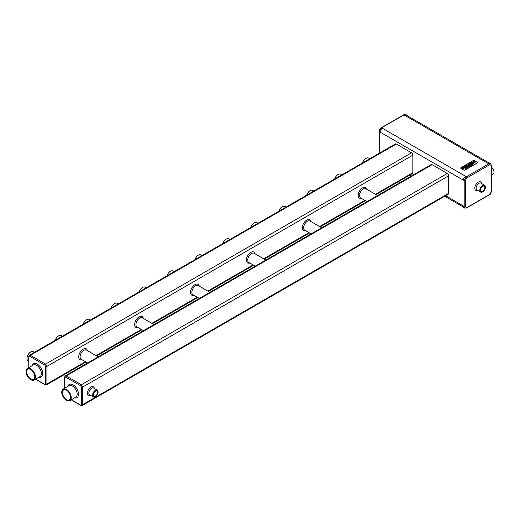 <?xml version="1.0" encoding="UTF-8"?>
<svg xmlns="http://www.w3.org/2000/svg" width="520" height="520" viewBox="0 0 520 520"><rect width="100%" height="100%" fill="white"/><g stroke="black" fill="none" stroke-linecap="round" stroke-linejoin="round"><path stroke-width="0.78" d="M489.119 162.981L406.296 115.167A3.159 1.827 120 0 0 404.716 115.323L405.165 115.063A2.529 1.463 -60 0 1 406.425 114.94A2.529 1.463 -60 0 1 406.854 115.486M404.716 115.323L488.098 163.462L488.547 163.202A2.529 1.463 -60 0 1 489.808 163.078L490.484 163.469L489.223 163.592L489.775 164.684L466.752 177.983L465.406 180.303L465.406 206.889L466.752 207.662L489.775 194.369L491.114 192.049L491.114 165.458L489.775 164.684M490.542 163.501L491.29 165.107L491.29 191.776C490.692 193.843 490.139 194.805 489.619 194.662M491.017 191.471L491.114 192.049L491.017 191.471M491.017 164.626L491.114 165.458M405.165 115.063L404.482 114.673L406.425 114.94M380.126 132.1L463.509 180.239L463.509 179.725A2.529 1.463 -60 0 1 465.296 176.625L465.745 176.364L382.363 128.226A3.159 1.827 120 0 0 380.126 132.1L380.126 131.579A2.529 1.463 -60 0 1 381.914 128.486L382.363 128.226M460.779 168.044A0.949 0.546 0 0 0 460.772 168.109A0.949 0.546 0 0 0 461.051 168.493L463.729 170.04A0.949 0.546 0 0 0 465.075 170.04L477.146 163.072A0.949 0.546 0 0 0 477.425 162.689A0.949 0.546 0 0 0 477.418 162.624M489.223 194.571L489.775 194.369L489.223 194.571M404.482 114.666L380.685 128.291M494 172.094A4.075 2.353 60 0 0 494 172.029A4.075 2.353 60 0 0 491.29 167.141A4.238 2.444 60 0 1 494 172.159A4.238 2.444 60 0 1 493.123 174.096L491.29 175.156M465.296 176.625L465.978 177.014L464.191 180.115L465.406 180.303M488.547 163.202L489.223 163.592L465.978 177.014L466.752 177.983M380.126 131.579L379.444 131.19L381.238 128.095L381.914 128.486M463.729 169.917A0.949 0.546 0 0 0 465.075 169.917L477.146 162.942A0.949 0.546 0 0 0 477.425 162.559A0.949 0.546 0 0 0 477.146 162.169L474.461 160.622A0.949 0.546 0 0 0 473.122 160.622L461.051 167.589A0.949 0.546 0 0 0 460.772 167.98A0.949 0.546 0 0 0 461.051 168.363L463.729 170.04M463.509 179.725L464.191 180.115L464.191 206.96L465.406 206.889M464.704 208.117L464.035 207.727A2.529 1.463 -60 0 1 463.509 206.57L464.763 208.143M465.978 207.994L466.752 207.662M463.509 206.57L463.509 206.05L445.621 195.722M379.444 153.147L379.347 130.611M376.031 194.603L412.484 173.556A1.898 1.092 -120 0 0 412.874 172.686L412.874 155.136A1.898 1.092 -120 0 0 411.535 152.815L396.331 144.034A1.898 1.092 -120 0 0 395.388 143.942L29.393 355.251M82.258 405.509L448.253 194.207A1.898 1.092 -120 0 0 448.643 193.336L448.643 175.786A1.898 1.092 -120 0 0 447.304 173.466L432.101 164.684A1.898 1.092 -120 0 0 431.151 164.593L65.163 375.901M464.698 167.459L465.803 167.427L465.998 166.732L464.25 167.037L465.303 166.478L464.185 166.543L463.775 166.927L464.224 167.349L465.719 166.946L464.698 167.459L464.867 167.778L465.803 167.414L465.998 166.732M463.775 166.927L464.224 167.362L465.719 166.946M468.163 164.287L468.865 164.593L468.507 164.801L466.979 164.964L468.117 165.048L468.143 165.542L470.197 164.847L468.696 163.976L468.163 164.3L468.851 164.6M466.979 164.964L468.13 165.035L468.65 165.633L470.197 164.847M471.25 164.249L472.089 163.709L470.626 162.864L469.742 163.371L469.32 163.806L470.106 164.463L472.128 163.742M469.32 163.806L470.106 164.45L471.25 164.236M472.342 163.462L472.927 163.267L471.425 162.403L470.893 162.708L472.394 163.592L472.927 163.28M470.893 162.708L472.342 163.449M465.894 167.817L471.334 165.256L472.576 163.806L471.14 165.217L465.901 167.811L471.334 165.269L472.576 163.794M465.263 169.019L467.487 167.369L471.978 165.328L473.213 163.482L471.627 165.399L467.35 167.271L465.263 169L467.487 167.381L471.978 165.341L473.252 163.482M473.239 162.026L472.778 162.383L473.616 161.662L474.559 162.214L473.324 162.773L473.551 163.15L475.085 162.162L474.701 161.564L473.61 161.337L471.965 162.396L472.615 162.767L473.707 162.247L473.239 162.013M471.965 162.396L472.615 162.78L473.707 162.247M473.324 162.773L473.811 163.04M465.998 165.51L465.543 166.004L466.681 166.888L467.188 166.595L466.07 166.01L466.265 165.685L467.844 166.205L468.377 165.893L467.006 165.263L465.998 165.497L465.543 165.99L465.835 166.296L466.681 166.875L467.188 166.595M466.031 165.906L466.668 165.535L467.844 166.218L468.377 165.893M463.008 168.435L464.113 168.409L464.308 167.707L462.553 168.012L463.613 167.453L462.488 167.525L462.085 167.901L462.534 168.324L464.029 167.921L463.008 168.435L463.177 168.753L464.113 168.395L464.308 167.707M462.085 167.901L462.534 168.337L464.029 167.921M485.413 187.142A3.952 2.281 120 0 0 485.413 187.077A3.952 2.281 120 0 0 484.594 185.269A3.952 2.281 120 0 0 481.553 186.329A3.952 2.281 120 0 0 479.83 190.307A3.952 2.281 120 0 0 480.649 192.114A3.952 2.281 120 0 0 482.619 191.919A3.952 2.281 120 0 0 482.677 191.886M482.736 191.159A2.945 1.703 120 0 0 484.66 188.565A2.945 1.703 120 0 0 484.204 186.206A2.945 1.703 120 0 0 481.26 187.909A2.945 1.703 120 0 0 481.26 191.308A2.945 1.703 120 0 0 482.736 191.159M46.488 384.859L46.923 383.968L45.708 383.897L45.708 366.606L44.811 365.053L29.835 356.408L28.938 356.922L28.938 367.529M396.331 144.034L30.381 355.316L29.439 355.219L28.769 356.59M412.874 155.136L46.923 366.418L45.584 364.091L44.811 365.053M432.101 164.684L66.15 375.966L65.208 375.869L64.532 377.234L64.532 388.284M448.643 175.786L82.693 387.062L81.354 384.741L80.581 385.704L65.598 377.059L64.707 377.572L64.707 388.18M80.782 405.379L82.303 405.483L82.693 404.619L81.471 404.547L81.471 387.25L80.581 385.704M464.237 166.881L465.303 166.478M473.811 163.026L475.085 162.149L474.701 161.564M472.524 162.234L473.616 161.649L474.559 162.201L474.292 161.811M462.547 167.85L463.613 167.453M480.051 190.307A3.796 2.191 120 0 0 482.736 191.854A3.796 2.191 120 0 0 485.413 187.207A3.796 2.191 120 0 0 482.736 185.66A3.796 2.191 120 0 0 480.051 190.307M85.456 361.725L46.923 383.968L46.923 366.418L45.708 366.606M45.584 384.741L44.811 384.416L45.584 384.741L44.811 384.416L45.708 383.897M35.627 379.113L44.811 384.416M29.042 356.09L28.938 356.922M411.535 152.815L45.584 364.091L30.381 355.316L29.835 356.408M64.811 376.74L64.707 377.572M447.304 173.466L81.354 384.741L66.15 375.966L65.598 377.059M448.643 193.336L82.693 404.619L82.693 387.062L81.471 387.25M81.354 405.392L80.581 405.067L81.354 405.392L80.581 405.067L81.471 404.547M71.396 399.763L80.581 405.067M469.476 164.944L468.442 165.198M471.413 163.826L470.45 163.274L469.807 163.787L470.522 164.203L471.413 163.826L470.45 163.287L469.807 163.787L470.067 163.508M95.446 396.045A2.945 1.703 120 0 0 97.37 393.451A2.945 1.703 120 0 0 96.915 391.092A2.945 1.703 120 0 0 93.971 392.795A2.945 1.703 120 0 0 93.971 396.195A2.945 1.703 120 0 0 95.446 396.045M28.762 361.257L28.08 360.867A5.298 3.055 -60 0 1 26.982 358.443A5.298 3.055 -60 0 1 30.726 351.956A5.298 3.055 -60 0 1 33.378 351.696L34.463 352.32M139.094 291.909A5.298 3.055 -60 0 1 142.5 287.423A5.298 3.055 -60 0 1 145.145 287.163L146.231 287.788M111.156 308.042A5.298 3.055 -60 0 1 114.556 303.557A5.298 3.055 -60 0 1 117.202 303.297L118.294 303.921M362.642 162.851A5.298 3.055 -60 0 1 366.041 158.359A5.298 3.055 -60 0 1 368.693 158.1L369.779 158.73M306.755 195.111A5.298 3.055 -60 0 1 310.161 190.625A5.298 3.055 -60 0 1 312.806 190.365L313.892 190.996M222.924 243.51A5.298 3.055 -60 0 1 226.33 239.025A5.298 3.055 -60 0 1 228.975 238.764L230.061 239.389M334.698 178.978A5.298 3.055 -60 0 1 338.098 174.493A5.298 3.055 -60 0 1 340.75 174.233L341.835 174.863M278.811 211.244A5.298 3.055 -60 0 1 282.217 206.758A5.298 3.055 -60 0 1 284.863 206.499L285.948 207.123M250.868 227.377A5.298 3.055 -60 0 1 254.274 222.892A5.298 3.055 -60 0 1 256.919 222.631L258.005 223.256M194.981 259.642A5.298 3.055 -60 0 1 198.386 255.158A5.298 3.055 -60 0 1 201.032 254.898L202.118 255.522M167.037 275.776A5.298 3.055 -60 0 1 170.443 271.291A5.298 3.055 -60 0 1 173.089 271.031L174.174 271.655M55.27 340.308A5.298 3.055 -60 0 1 58.669 335.822A5.298 3.055 -60 0 1 61.321 335.562L62.407 336.187M83.213 324.175A5.298 3.055 -60 0 1 86.612 319.69A5.298 3.055 -60 0 1 89.265 319.43L90.35 320.053M98.124 392.028A3.952 2.281 120 0 0 98.124 391.963A3.952 2.281 120 0 0 97.305 390.156A3.952 2.281 120 0 0 94.263 391.216A3.952 2.281 120 0 0 92.541 395.194A3.952 2.281 120 0 0 93.353 397A3.952 2.281 120 0 0 95.329 396.806A3.952 2.281 120 0 0 95.388 396.773M92.762 395.194A3.796 2.191 120 0 0 95.446 396.74A3.796 2.191 120 0 0 98.124 392.093A3.796 2.191 120 0 0 95.446 390.546A3.796 2.191 120 0 0 92.762 395.194M26.982 358.312A5.135 2.964 -60 0 1 30.615 352.021A5.135 2.964 -60 0 1 30.674 351.988M139.055 291.935A5.135 2.964 -60 0 1 142.389 287.489A5.135 2.964 -60 0 1 142.441 287.456M111.117 308.067A5.135 2.964 -60 0 1 114.445 303.622A5.135 2.964 -60 0 1 114.498 303.589M362.603 162.87A5.135 2.964 -60 0 1 365.931 158.424A5.135 2.964 -60 0 1 365.989 158.399M306.716 195.136A5.135 2.964 -60 0 1 310.043 190.691A5.135 2.964 -60 0 1 310.102 190.658M222.885 243.536A5.135 2.964 -60 0 1 226.219 239.089A5.135 2.964 -60 0 1 226.272 239.057M334.659 179.004A5.135 2.964 -60 0 1 337.987 174.558A5.135 2.964 -60 0 1 338.046 174.531M278.772 211.269A5.135 2.964 -60 0 1 282.1 206.823A5.135 2.964 -60 0 1 282.159 206.791M250.828 227.403A5.135 2.964 -60 0 1 254.163 222.957A5.135 2.964 -60 0 1 254.215 222.924M194.942 259.668A5.135 2.964 -60 0 1 198.276 255.222A5.135 2.964 -60 0 1 198.328 255.19M166.998 275.802A5.135 2.964 -60 0 1 170.333 271.356A5.135 2.964 -60 0 1 170.385 271.323M55.23 340.334A5.135 2.964 -60 0 1 58.559 335.887A5.135 2.964 -60 0 1 58.617 335.855M83.174 324.2A5.135 2.964 -60 0 1 86.502 319.755A5.135 2.964 -60 0 1 86.56 319.722M30.674 379.646A6.688 3.861 -120 0 0 30.726 379.678A6.688 3.861 -120 0 0 34.073 380.01A6.688 3.861 -120 0 0 34.073 372.288A6.688 3.861 -120 0 0 27.385 368.426A6.688 3.861 -120 0 0 26 371.488A6.688 3.861 -120 0 0 26 371.553M30.726 379.678L30.615 379.613A6.526 3.77 -120 0 0 35.23 376.948A6.526 3.77 -120 0 0 30.615 368.953A6.526 3.77 -120 0 0 26 371.618A6.526 3.77 -120 0 0 30.615 379.613L30.726 379.678M66.436 400.296A6.688 3.861 -120 0 0 66.495 400.329A6.688 3.861 -120 0 0 69.836 400.66A6.688 3.861 -120 0 0 69.836 392.938A6.688 3.861 -120 0 0 63.154 389.077A6.688 3.861 -120 0 0 61.77 392.138A6.688 3.861 -120 0 0 61.77 392.204M66.495 400.329L66.385 400.263A6.526 3.77 -120 0 0 71 397.599A6.526 3.77 -120 0 0 66.385 389.603A6.526 3.77 -120 0 0 61.77 392.269A6.526 3.77 -120 0 0 66.385 400.263L66.495 400.329M30.615 379.1A5.896 3.406 -120 0 0 34.788 376.688A5.896 3.406 -120 0 0 30.615 369.466A5.896 3.406 -120 0 0 26.448 371.878A5.896 3.406 -120 0 0 30.615 379.1M66.385 399.75A5.896 3.406 -120 0 0 70.551 397.339A5.896 3.406 -120 0 0 66.385 390.117A5.896 3.406 -120 0 0 62.212 392.529A5.896 3.406 -120 0 0 66.385 399.75M30.674 369.499A5.74 3.315 -120 0 0 27.859 369.252A5.74 3.315 -120 0 0 26.982 373.848A5.74 3.315 -120 0 0 30.726 378.904A5.74 3.315 -120 0 0 33.599 379.191A5.74 3.315 -120 0 0 34.788 376.623M66.436 390.15A5.74 3.315 -120 0 0 63.629 389.903A5.74 3.315 -120 0 0 62.745 394.498A5.74 3.315 -120 0 0 66.495 399.555A5.74 3.315 -120 0 0 69.361 399.834A5.74 3.315 -120 0 0 70.551 397.274M481.689 183.593A4.901 2.827 120 0 0 478.263 182.175A4.901 2.827 120 0 0 474.806 187.863A4.901 2.827 120 0 0 477.737 190.437M484.594 185.269L480.909 183.138A3.952 2.281 120 0 0 478.933 183.339A3.952 2.281 120 0 0 476.138 188.175A3.952 2.281 120 0 0 476.957 189.982L480.649 192.114M409.857 175.078L411.424 175.981M412.874 172.686L375.473 194.285M364.884 200.395L319.586 226.544M308.997 232.661L263.705 258.811M253.11 264.927L207.818 291.077M197.223 297.193L151.931 323.343M141.343 329.459L96.044 355.609M82.154 359.821A6.247 3.607 -60 0 1 78.734 356.831A6.247 3.607 -60 0 1 82.648 349.505A6.247 3.607 -60 0 1 87.451 350.649M193.928 295.288A6.247 3.607 -60 0 1 190.508 292.298A6.247 3.607 -60 0 1 194.422 284.973A6.247 3.607 -60 0 1 199.225 286.117M305.702 230.756A6.247 3.607 -60 0 1 302.276 227.767A6.247 3.607 -60 0 1 306.195 220.441A6.247 3.607 -60 0 1 310.993 221.585M361.582 198.49A6.247 3.607 -60 0 1 358.163 195.5A6.247 3.607 -60 0 1 362.076 188.175A6.247 3.607 -60 0 1 366.88 189.319M249.815 263.022A6.247 3.607 -60 0 1 246.389 260.033A6.247 3.607 -60 0 1 250.308 252.707A6.247 3.607 -60 0 1 255.106 253.851M138.041 327.555A6.247 3.607 -60 0 1 134.622 324.565A6.247 3.607 -60 0 1 138.535 317.239A6.247 3.607 -60 0 1 143.338 318.383M94.4 388.473A4.901 2.827 120 0 0 90.974 387.062A4.901 2.827 120 0 0 87.516 392.75A4.901 2.827 120 0 0 90.448 395.317M87.581 362.954L81.172 359.249A5.298 3.055 -60 0 1 80.073 356.831A5.298 3.055 -60 0 1 82.388 351.5A5.298 3.055 -60 0 1 86.47 350.077L98.169 356.837M199.355 298.422L192.946 294.723A5.298 3.055 -60 0 1 191.847 292.298A5.298 3.055 -60 0 1 194.161 286.969A5.298 3.055 -60 0 1 198.237 285.552L209.944 292.305M311.123 233.889L304.714 230.191A5.298 3.055 -60 0 1 303.622 227.767A5.298 3.055 -60 0 1 305.929 222.436A5.298 3.055 -60 0 1 310.011 221.019L321.718 227.773M367.01 201.624L360.601 197.925A5.298 3.055 -60 0 1 359.502 195.5A5.298 3.055 -60 0 1 361.816 190.171A5.298 3.055 -60 0 1 365.898 188.754L377.604 195.507M255.236 266.156L248.833 262.457A5.298 3.055 -60 0 1 247.734 260.033A5.298 3.055 -60 0 1 250.042 254.703A5.298 3.055 -60 0 1 254.124 253.286L265.831 260.039M143.468 330.688L137.059 326.989A5.298 3.055 -60 0 1 135.96 324.565A5.298 3.055 -60 0 1 138.274 319.235A5.298 3.055 -60 0 1 142.35 317.817L154.056 324.571M97.305 390.156L93.62 388.024A3.952 2.281 120 0 0 91.644 388.219A3.952 2.281 120 0 0 88.849 393.062A3.952 2.281 120 0 0 89.667 394.869L93.353 397M38.825 377.267A7.638 4.407 -120 0 0 41.139 368.206A7.638 4.407 -120 0 0 32.136 365.684M74.588 397.917A7.638 4.407 -120 0 0 76.908 388.856A7.638 4.407 -120 0 0 67.906 386.334M34.073 380.01L39.995 376.591A6.688 3.861 -120 0 0 39.995 368.869A6.688 3.861 -120 0 0 33.306 365.007L27.385 368.426M69.836 400.66L75.764 397.241A6.688 3.861 -120 0 0 75.764 389.519A6.688 3.861 -120 0 0 69.076 385.658L63.154 389.077M379.171 153.303L379.171 130.884C378.865 130.377 379.425 129.415 380.841 128.005L403.936 114.666L405.756 114.549M464.704 208.111L466.531 207.994L489.625 194.656M408.928 175.611L410.501 176.514M444.697 196.261L463.606 207.175M365.437 200.72L320.144 226.869M309.556 232.986L264.257 259.136M253.669 265.245L208.37 291.401M197.782 297.512L152.484 323.668M141.895 329.778L96.603 355.927M86.008 362.043L46.54 384.832L45.019 384.735M35.451 379.21L45.032 384.741M28.762 356.571L28.762 367.634M71.221 399.861L80.802 405.392"/></g></svg>
